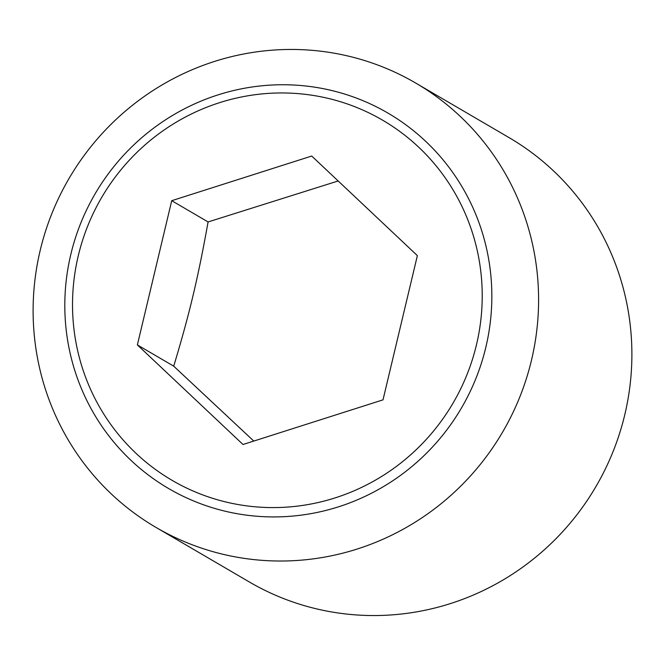 <?xml version="1.0" encoding="UTF-8"?>
<svg xmlns="http://www.w3.org/2000/svg" width="665" height="665" viewBox="0 0 665 665"><rect width="100%" height="100%" fill="white"/><g stroke="black" fill="none" stroke-linecap="round" stroke-linejoin="round"><path stroke-width="1" d="M338.169 180.971L208.087 221.944C197.862 278.793 189.783 312.725 173.723 366.174L253.789 441.07M345.368 55.419A257.347 251.154 -59.7 0 0 51.961 213.349A257.347 251.154 -59.7 0 0 155.984 527.412A257.347 251.154 -59.7 0 0 226.333 555.051A257.347 251.154 -59.7 0 0 519.747 397.113A257.347 251.154 -59.7 0 0 415.716 83.059A257.347 251.154 -59.7 0 0 345.368 55.419M228.053 511.884A217.405 212.177 120.3 0 1 70.814 254.421A217.405 212.177 120.3 0 1 328.61 89.792A217.405 212.177 120.3 0 1 485.841 347.246A217.405 212.177 120.3 0 1 228.053 511.884M155.984 527.412L249.284 581.942A257.347 251.154 -59.7 0 0 319.632 609.581A257.347 251.154 -59.7 0 0 613.039 451.651A257.347 251.154 -59.7 0 0 509.016 137.589L415.716 83.059M476.464 344.803A208.586 203.556 -59.7 0 0 325.609 97.797A208.586 203.556 -59.7 0 0 78.279 255.751A208.586 203.556 -59.7 0 0 229.134 502.748A208.586 203.556 -59.7 0 0 476.464 344.803M137.372 344.919L171.728 200.689L311.727 156.042L417.371 255.626L383.007 399.856L243.008 444.503L137.372 344.919L173.723 366.174M171.728 200.689L208.087 221.944"/></g></svg>
